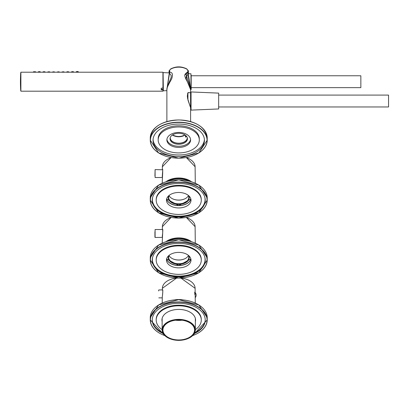 <?xml version="1.0" encoding="UTF-8"?>
<svg xmlns="http://www.w3.org/2000/svg" width="409" height="409" viewBox="0 0 409 409"><rect width="100%" height="100%" fill="white"/><g stroke="black" fill="none" stroke-linecap="round" stroke-linejoin="round"><path stroke-width="0.61" d="M178.743 132.45A11.866 7.49 0 0 1 190.609 139.939A11.866 7.49 0 0 1 178.743 147.429A11.866 7.49 0 0 1 166.877 139.939A11.866 7.49 0 0 1 178.743 132.45M178.743 126.959A20.568 12.981 0 0 1 199.306 139.939A20.568 12.981 0 0 1 178.743 152.92A20.568 12.981 0 0 1 158.176 139.939A20.568 12.981 0 0 1 178.743 126.959M178.743 133.268A8.701 5.491 0 0 1 187.445 138.763A8.701 5.491 0 0 1 178.743 144.254A8.701 5.491 0 0 1 170.042 138.763A8.701 5.491 0 0 1 178.743 133.268M187.414 138.303A8.701 5.491 0 0 1 178.743 143.334A8.701 5.491 0 0 1 170.072 138.303M178.743 124.07A25.706 16.227 0 0 1 204.449 140.297A25.706 16.227 0 0 1 178.743 156.524A25.706 16.227 0 0 1 153.038 140.297A25.706 16.227 0 0 1 178.743 124.07M158.176 139.939L158.176 138.763A20.568 12.981 0 0 1 178.743 125.783A20.568 12.981 0 0 1 199.306 138.763L199.306 139.939M204.418 139.53A25.706 16.227 0 0 1 178.743 154.991A25.706 16.227 0 0 1 153.063 139.53M190.568 139.351A11.866 7.49 0 0 1 178.743 146.253A11.866 7.49 0 0 1 166.913 139.351M191.182 75.772L360.85 75.772L360.85 87.638L191.182 87.638M191.182 75.179L191.182 89.387L191.182 75.179M163.104 88.037L163.104 89.469L161.207 89.142M162.946 89.341L163.104 87.843L163.349 90.793L163.104 72.858L163.104 87.47M162.946 89.965L162.946 91.197L163.104 89.842L161.207 89.76L161.207 88.262L162.946 87.966L162.946 72.214L20.885 72.214L20.885 91.197L20.885 72.214M163.104 87.843L162.946 72.214M163.104 89.842L163.104 89.469M76.222 71.769L77.281 71.488L78.339 71.728L76.222 71.769L76.202 72.214M71.473 71.856L73.6 71.82L72.536 71.626L71.473 71.856L71.457 72.214M68.855 71.902L68.87 72.214M66.723 71.918L68.855 71.892L67.792 71.698L66.723 71.918L66.713 72.214M61.979 71.958L64.111 71.943L63.042 71.744L61.963 72.214M57.229 71.979L59.366 71.969L58.298 71.769L57.219 72.214M52.485 71.974L54.622 71.979L53.553 71.769L52.475 72.214M47.741 71.943L49.872 71.958L48.809 71.744L47.73 72.214M45.128 71.928L44.06 71.698L42.996 71.897L42.981 72.214M38.252 71.826L40.379 71.856L39.315 71.626L38.252 71.826L38.236 72.214M33.512 71.733L35.629 71.769L33.512 71.733L33.492 72.214M218.887 95.098L388.55 95.098L388.55 106.964L218.887 106.964M218.657 108.952L218.657 93.114L218.657 108.952L191.054 110.118L190.804 109.193M218.657 93.114L191.054 91.948L190.804 107.362M190.804 92.183L190.804 109.883M187.818 72.071L187.818 70.266L186.801 68.922C181.427 66.202 176.054 66.202 170.686 68.922L169.725 70.092L169.725 71.918L166.877 89.862L166.877 121.57M169.663 72.071L169.725 70.092M170.251 137.567A8.502 5.368 180 0 0 170.241 137.843A8.502 5.368 180 0 0 178.743 143.211A8.502 5.368 180 0 0 187.245 137.843A8.502 5.368 180 0 0 187.235 137.567M172.419 134.99A8.502 5.368 180 0 0 178.743 136.77A8.502 5.368 180 0 0 185.067 134.99M186.478 136.253L185.482 137.127L185.482 135.287M187.951 92.848L187.327 95.967L187.629 98.559L190.609 107.812L187.925 99.939L187.925 92.638L190.2 92.725M187.695 72.235L186.668 72.654L185.026 74.28L184.699 75.634L185.865 79.019L189.428 85.527L190.609 89.868L187.629 72.24M172.675 134.827A8.308 5.24 180 0 0 178.743 136.488A8.308 5.24 180 0 0 184.812 134.827M187.9 92.909L187.925 92.638L187.9 92.909M169.853 72.24L169.725 71.918M190.574 107.23L190.574 92.725L188.206 92.725M187.588 93.518L187.588 98.344M175.471 320.206A15.818 9.985 180 0 0 182.015 320.206M178.743 319.986A15.818 9.985 180 0 0 162.925 329.976A15.818 9.985 180 0 0 178.743 339.961A15.818 9.985 180 0 0 194.561 329.976A15.818 9.985 180 0 0 178.743 319.986M156.197 320.037L156.197 319.424A22.541 14.228 0 0 1 178.743 305.191A22.541 14.228 0 0 1 201.284 319.424L201.284 320.037A22.541 14.228 180 0 0 178.743 305.804A22.541 14.228 180 0 0 156.197 320.037A22.541 14.228 180 0 0 162.133 329.654M195.354 329.654A22.541 14.228 180 0 0 201.284 320.037M152.25 319.731A26.498 16.728 180 0 0 162.782 332.773M194.704 332.773A26.498 16.728 180 0 0 205.236 319.731M195.354 321.658A16.81 10.608 180 0 0 195.553 320.037A16.81 10.608 180 0 0 178.743 309.424A16.81 10.608 180 0 0 161.933 320.037A16.81 10.608 180 0 0 162.133 321.658M194.28 333.586A26.498 16.728 180 0 0 205.241 320.037A26.498 16.728 180 0 0 178.743 303.309A26.498 16.728 180 0 0 152.245 320.037A26.498 16.728 180 0 0 163.206 333.586M195.543 319.731A16.81 10.608 0 0 1 195.354 321.045M162.133 321.045A16.81 10.608 0 0 1 161.944 319.731M162.24 334.562A28.477 17.976 0 0 1 150.267 319.915L150.267 317.706A28.477 17.976 0 0 1 178.743 299.731A28.477 17.976 0 0 1 207.22 317.706L207.22 319.915A28.477 17.976 0 0 1 195.241 334.562M195.502 319.24A16.81 10.608 0 0 1 195.354 320.063M162.133 320.063A16.81 10.608 0 0 1 161.979 319.24M194.837 294.567L194.684 292.164M178.304 319.991A15.588 9.836 180 0 0 179.183 319.991M195.221 298.258L195.134 292.466M162.409 289.945C162.951 290.053 162.905 292.425 162.281 297.067L162.209 303.018M158.651 290.104L158.651 290.957M201.284 260.124L201.284 259.51A22.541 14.228 180 0 0 178.743 245.277A22.541 14.228 180 0 0 156.197 259.51L156.197 260.124A22.541 14.228 180 0 0 178.743 274.352A22.541 14.228 180 0 0 201.284 260.124A22.541 14.228 180 0 0 178.743 245.891A22.541 14.228 180 0 0 156.197 260.124M191.003 260.124A12.26 7.74 180 0 0 178.743 252.384A12.26 7.74 180 0 0 166.483 260.124A12.26 7.74 180 0 0 178.743 267.859A12.26 7.74 180 0 0 191.003 260.124M152.245 260.124A26.498 16.728 180 0 0 178.743 276.847A26.498 16.728 180 0 0 205.241 260.124A26.498 16.728 180 0 0 178.743 243.396A26.498 16.728 180 0 0 152.245 260.124M162.24 274.649A28.477 17.976 0 0 1 150.267 260.001L150.267 257.793A28.477 17.976 0 0 1 178.743 239.817A28.477 17.976 0 0 1 207.22 257.793L207.22 260.001A28.477 17.976 0 0 1 195.241 274.649M162.399 229.526L162.69 229.418L162.69 232.844L162.194 243.115M188.529 240.855A15.588 9.836 180 0 0 187.48 240.364A15.588 9.836 180 0 0 170.006 240.364A15.588 9.836 180 0 0 168.953 240.855M188.457 240.84A15.184 9.586 180 0 0 187.363 240.318M170.118 240.318A15.184 9.586 180 0 0 169.029 240.84M162.69 229.418L162.685 232.849L162.843 229.684M154.934 231.739L154.934 237.276L154.934 231.739M169.239 255.236A10.087 6.365 180 0 0 168.656 257.363A10.087 6.365 180 0 0 178.743 263.728A10.087 6.365 180 0 0 188.825 257.363A10.087 6.365 180 0 0 188.247 255.236M168.784 255.61A10.481 6.616 180 0 0 178.743 264.286A10.481 6.616 180 0 0 188.702 255.61M166.637 258.897A12.26 7.74 180 0 0 178.743 265.405A12.26 7.74 180 0 0 190.85 258.897M169.086 255.523A10.087 6.365 180 0 0 172.884 258.861A10.087 6.365 180 0 0 180.553 259.945A10.087 6.365 180 0 0 184.602 258.861A10.087 6.365 180 0 0 188.396 255.523M184.715 258.81A10.481 6.616 0 0 1 180.625 259.884A10.481 6.616 0 0 1 172.767 258.81M201.284 200.211L201.284 199.597A22.541 14.228 180 0 0 178.743 185.364A22.541 14.228 180 0 0 156.197 199.597L156.197 200.211A22.541 14.228 180 0 0 178.743 214.439A22.541 14.228 180 0 0 201.284 200.211A22.541 14.228 180 0 0 178.743 185.977A22.541 14.228 180 0 0 156.197 200.211M191.003 200.211A12.26 7.74 180 0 0 178.743 192.47A12.26 7.74 180 0 0 166.483 200.211A12.26 7.74 180 0 0 178.743 207.946A12.26 7.74 180 0 0 191.003 200.211M152.245 200.211A26.498 16.728 180 0 0 178.743 216.934A26.498 16.728 180 0 0 205.241 200.211A26.498 16.728 180 0 0 178.743 183.483A26.498 16.728 180 0 0 152.245 200.211M162.24 214.735A28.477 17.976 -0 0 1 150.267 200.088L150.267 197.879A28.477 17.976 -0 0 1 178.743 179.904A28.477 17.976 -0 0 1 207.22 197.879L207.22 200.088A28.477 17.976 -0 0 1 195.241 214.735M169.239 195.323A10.087 6.365 180 0 0 168.656 197.45A10.087 6.365 180 0 0 178.743 203.815A10.087 6.365 180 0 0 188.825 197.45A10.087 6.365 180 0 0 188.247 195.323M168.784 195.696A10.481 6.616 180 0 0 177.092 204.285A10.481 6.616 180 0 0 189.224 197.757A10.481 6.616 180 0 0 188.702 195.696M166.637 198.984A12.26 7.74 180 0 0 178.743 205.492A12.26 7.74 180 0 0 190.85 198.984M169.086 195.609A10.087 6.365 180 0 0 172.884 198.948A10.087 6.365 180 0 0 184.602 198.948A10.087 6.365 180 0 0 188.396 195.609M184.715 198.897A10.481 6.616 -0 0 1 172.767 198.897M162.399 169.612L162.69 169.505L162.69 172.93L162.194 183.201M188.529 180.942A15.588 9.836 180 0 0 187.48 180.451A15.588 9.836 180 0 0 170.006 180.451A15.588 9.836 180 0 0 168.953 180.942M188.457 180.926A15.184 9.586 180 0 0 187.363 180.405M170.118 180.405A15.184 9.586 180 0 0 169.029 180.926M162.266 176.749L162.736 169.643M187.68 72.235L188.053 72.291L185.773 74.141A11.866 7.49 0 0 1 186.361 74.433L186.361 78.114A11.866 7.49 180 0 0 185.773 77.822L190.609 89.653L191.182 89.387M166.877 89.152L167.184 87.132L171.126 77.592L171.207 75.496L169.055 72.638L169.341 72.909L166.877 89.653L169.403 72.235L169.807 72.235M188.355 73.318L188.068 74.193A0.394 0.348 -119.9 0 0 188.191 73.702L188.355 70.798A0.394 0.343 -86.9 0 0 188.033 70.552L187.777 70.547M188.068 74.193L187.031 75.399L186.801 76.575L187.757 80.154L189.899 85.21L190.609 88.533L188.191 73.702M188.084 72.235L188.084 70.788L188.431 70.946A0.394 0.394 0 0 0 188.053 70.552L187.818 70.542M169.709 70.547L169.449 70.552A0.394 0.343 86.9 0 0 169.132 70.798L169.403 70.788L169.403 72.235M184.95 74.433L186.361 74.433M185.773 77.822L185.267 77.822M185.103 74.141L185.773 74.141M154.934 175.967L155.093 169.612L162.843 169.771M178.743 119.99A28.477 17.976 0 0 1 207.22 137.966C205.512 126.995 196.023 120.982 178.743 119.934C161.463 120.982 151.969 126.995 150.267 137.966A28.477 17.976 0 0 1 178.743 119.99M162.24 154.822A28.477 17.976 0 0 1 150.267 140.175A28.477 17.976 0 0 1 178.743 122.199A28.477 17.976 0 0 1 207.22 140.175A28.477 17.976 0 0 1 195.241 154.822M178.743 122.424A28.318 17.873 0 0 1 203.268 149.234A28.318 17.873 0 0 1 154.219 149.234A28.318 17.873 0 0 1 178.743 122.424M162.24 123.313A28.318 17.873 0 0 1 178.743 119.97A28.318 17.873 0 0 1 195.241 123.313M188.411 73.681L190.957 73.789L190.957 89.627M161.601 89.965L161.601 89.341M20.716 90.655L20.716 72.761A149.576 149.576 0 0 0 20.716 90.655L20.874 90.803M191.054 91.948L191.054 110.118M187.48 69.586A11.866 7.49 180 0 0 170.006 69.586M187.762 70.092L187.762 71.918M169.137 338.407A16.611 10.486 0 0 1 162.133 329.853A16.611 10.486 0 0 1 178.743 319.368A16.611 10.486 0 0 1 195.354 329.853A16.611 10.486 0 0 1 188.35 338.407M178.743 340.36A16.452 10.383 0 0 1 164.495 324.782A16.452 10.383 0 0 1 192.992 324.782A16.452 10.383 0 0 1 178.743 340.36M162.24 303.054A28.318 17.873 0 0 1 195.241 303.054M164.807 335.595A28.318 17.873 0 0 1 152.076 314.025A28.318 17.873 0 0 1 183.575 302.425A28.318 17.873 0 0 1 207.061 320.037A28.318 17.873 0 0 1 192.675 335.595M164.883 335.666L150.267 319.915A28.477 17.976 0 0 1 178.743 301.939A28.477 17.976 0 0 1 207.22 319.915L192.603 335.666M195.451 318.872A16.81 10.608 0 0 1 195.354 319.327L195.446 318.867M162.133 319.327A16.81 10.608 0 0 1 162.036 318.872L162.133 319.317M174.873 299.838A16.611 10.486 0 0 1 182.608 299.838M195.108 288.376A16.365 10.332 180 0 0 195.108 288.304A16.365 10.332 180 0 0 178.743 278.048A16.365 10.332 180 0 0 162.378 288.304L162.358 289.945M185.911 264.066A12.418 7.837 0 0 1 171.57 264.066M162.24 243.14A28.318 17.873 0 0 1 195.241 243.14M152.68 257.103A26.34 16.626 180 0 0 152.404 259.51A26.34 16.626 180 0 0 180.655 276.09A26.34 16.626 180 0 0 204.807 257.103M152.245 259.879A26.498 16.728 180 0 0 178.743 276.356A26.498 16.728 180 0 0 205.236 259.879M190.865 258.958A12.26 7.74 0 0 1 178.743 265.528A12.26 7.74 0 0 1 166.621 258.958L178.743 265.472L190.86 258.953M207.061 260.124A28.318 17.873 0 0 1 164.582 275.6A28.318 17.873 0 0 1 164.582 244.643A28.318 17.873 0 0 1 207.061 260.124M150.267 260.001A28.477 17.976 0 0 1 178.743 242.026A28.477 17.976 0 0 1 207.22 260.001L198.866 272.762L178.743 278.033L158.62 272.762L150.267 260.001M166.003 241.663A16.611 10.486 -0 0 1 191.484 241.663M195.108 226.729A16.365 10.332 180 0 0 195.108 226.658A16.365 10.332 180 0 0 186.105 217.506M171.376 217.506A16.365 10.332 180 0 0 162.378 226.658L162.347 229.526M166.673 241.458A16.452 10.383 -0 0 1 190.814 241.458M162.255 237.435L155.093 237.435L155.093 229.526L162.685 229.526M185.911 204.157A12.418 7.837 -0 0 1 171.57 204.157M162.24 183.227A28.318 17.873 -0 0 1 195.241 183.227M152.68 197.189A26.34 16.626 180 0 0 152.404 199.597A26.34 16.626 180 0 0 180.655 216.177A26.34 16.626 180 0 0 204.807 197.189M152.245 199.965A26.498 16.728 180 0 0 178.743 216.443A26.498 16.728 180 0 0 205.236 199.965M190.865 199.045A12.26 7.74 -0 0 1 178.743 205.615A12.26 7.74 -0 0 1 166.621 199.045M207.061 200.211A28.318 17.873 -0 0 1 164.582 215.686A28.318 17.873 -0 0 1 164.582 184.73A28.318 17.873 -0 0 1 207.061 200.211M150.267 200.088A28.477 17.976 -0 0 1 178.743 182.112A28.477 17.976 -0 0 1 207.22 200.088L198.866 212.849L178.743 218.12L158.62 212.849L150.267 200.088M166.003 181.749A16.611 10.486 -0 0 1 191.484 181.749M195.108 166.816A16.365 10.332 180 0 0 195.108 166.744A16.365 10.332 180 0 0 186.105 157.593M171.376 157.593A16.365 10.332 180 0 0 162.378 166.744L162.347 169.612M166.673 181.545A16.452 10.383 -0 0 1 190.814 181.545M188.053 72.291L187.486 72.291M169.996 72.291L169.433 72.291M188.355 71.089L188.431 73.467M169.132 71.089L169.132 72.49M162.685 172.946L162.685 169.612M162.255 177.521L155.093 177.521L155.093 169.612M185.543 135.415L186.085 136.908M150.267 137.966L150.267 140.175L158.62 152.935L178.738 158.206L198.866 152.935L207.22 140.175L207.22 137.966M169.075 72.863L163.349 72.623M166.877 90.645L163.349 90.793M162.946 91.197L20.885 91.197M78.339 71.733L78.359 72.214M73.6 71.82L73.615 72.214M64.111 71.943L64.121 72.214M49.872 71.958L49.883 72.214M42.996 71.897L44.065 71.657L45.128 71.918L45.138 72.214M40.379 71.856L40.394 72.214M35.629 71.769L35.649 72.214M190.609 89.868L190.609 92.782M190.609 107.812L190.609 121.57M188.917 92.531L187.889 92.915M169.791 72.235C172.526 72.291 173.14 74.55 171.622 79.014C168.084 85.103 166.499 88.722 166.877 89.862M190.804 93.124L190.574 92.725M190.804 108.942L190.609 109.285M162.133 318.412L162.133 329.853C163.13 336.27 168.666 339.787 178.743 340.395C188.815 339.787 194.352 336.27 195.354 329.853L195.354 318.412M150.267 317.706L158.62 304.94L178.743 299.674L198.866 304.94L207.22 317.706M195.2 297.716A4.024 4.024 0 0 0 194.837 292.164M180.788 277.987L195.108 288.304L195.149 291.929M195.221 298.181L195.272 303.018M176.693 277.987L162.378 288.304M162.716 289.869L162.67 289.853C162.946 289.843 162.818 292.246 162.281 297.067M158.81 297.854L162.271 297.854M158.81 289.945L162.716 289.945M150.267 257.793L158.62 245.027L178.743 239.761L198.866 245.027L207.22 257.793M186.371 217.46L195.108 226.658L195.292 243.115M171.11 217.46L162.378 226.658M162.685 232.849L162.266 236.663M166.621 199.04L178.743 205.558L190.86 199.04M150.267 197.879L158.62 185.113L178.743 179.848L198.866 185.113L207.22 197.879M186.371 157.547L195.108 166.744L195.292 183.201M171.11 157.547L162.378 166.744M169.055 72.638L169.055 70.946A0.394 0.394 0 0 1 169.428 70.552L169.648 70.542M190.609 88.528L190.609 89.653"/></g></svg>
